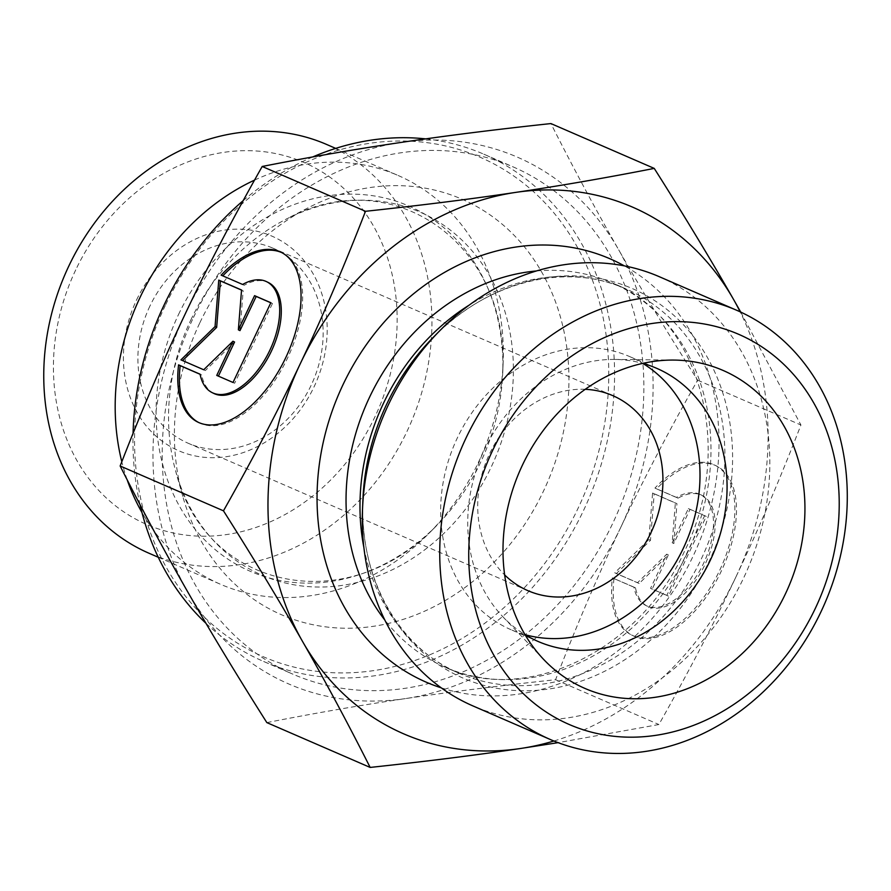 <?xml version="1.0" encoding="UTF-8"?>
<svg xmlns="http://www.w3.org/2000/svg" width="891" height="891" viewBox="0 0 891 891"><rect width="100%" height="100%" fill="white"/><g stroke="black" fill="none" stroke-linecap="round" stroke-linejoin="round"><path stroke-width="0.67" stroke-dasharray="4.46 3.34" d="M149.922 306.059A106.352 89.791 113.5 0 0 188.19 443.25A106.352 89.791 113.5 0 0 312.897 381.437A106.352 89.791 113.5 0 0 272.869 248.132A106.352 89.791 113.5 0 0 149.922 306.059M136.635 299.822A116.988 98.778 -66.5 0 1 313.086 273.715A116.988 98.778 -66.5 0 1 226.191 456.715A116.988 98.778 -66.5 0 1 136.635 299.822M585.209 389.311A106.352 89.791 113.5 0 0 489.716 453.508A106.352 89.791 113.5 0 0 489.682 453.564A106.352 89.791 113.5 0 0 504.662 574.929M75.735 269.884A197.334 166.617 113.5 0 0 226.804 534.533A197.334 166.617 113.5 0 0 373.374 225.846A197.334 166.617 113.5 0 0 75.735 269.884M221.135 275.141L244.223 285.254A61.802 33.09 116.1 0 1 268.258 282.48M198.559 422.445A94.58 50.631 -63.9 0 0 199.361 422.857A94.58 50.631 -63.9 0 0 286.49 360.265A94.58 50.631 -63.9 0 0 282.703 253.055A94.58 50.631 -63.9 0 0 281.89 252.676M242.608 284.463L244.223 285.254M213.807 393.432A61.802 33.09 116.1 0 1 201.678 374.977L200.085 374.287M200.063 374.187L201.678 374.977M270.842 302.717L272.457 303.508L270.808 302.795M239.98 330.617L243.165 290.8L241.539 290.098M241.55 290.009L243.165 290.8M182.622 360.599L205.342 370.556L234.567 342.033M180.951 359.875L182.555 360.666M203.727 369.765L205.342 370.556M218.395 376.125L234.634 383.264L272.457 303.508M216.747 375.412L218.362 376.202M233.019 382.473L234.634 383.264M614.01 578.571A94.58 50.631 -63.9 0 0 633.178 635.773A94.58 50.631 -63.9 0 0 720.307 573.18A94.58 50.631 -63.9 0 0 716.52 465.971A94.58 50.631 -63.9 0 0 656.556 488.847L678.04 498.169A61.802 33.09 116.1 0 1 702.075 495.396A61.802 33.09 116.1 0 1 704.547 565.451A61.802 33.09 116.1 0 1 647.612 606.348A61.802 33.09 116.1 0 1 635.495 587.893L614.01 578.571L633.88 587.102A61.802 33.09 -63.9 0 0 646.008 605.557A61.802 33.09 -63.9 0 0 702.932 564.66A61.802 33.09 -63.9 0 0 700.46 494.605A61.802 33.09 -63.9 0 0 676.425 497.378L654.941 488.056A94.58 50.631 116.1 0 1 714.905 465.18A94.58 50.631 116.1 0 1 718.692 572.39A94.58 50.631 116.1 0 1 631.563 634.982A94.58 50.631 116.1 0 1 612.395 577.78M656.556 488.847L654.941 488.056M635.495 587.893L633.88 587.102M678.04 498.169L676.425 497.378M666.836 595.388L650.564 588.327L666.769 554.157L637.544 582.681L614.757 572.79L648.86 539.512L652.58 493.035L675.367 502.925L672.182 542.742L688.387 508.572L704.658 515.633L666.836 595.388L668.45 596.179L706.262 516.424L689.99 509.362L673.785 543.532L676.971 503.716L654.194 493.826L650.475 540.302L616.372 573.581L639.159 583.471L668.373 554.948L652.179 589.118L668.45 596.179M652.179 589.118L650.564 588.327M668.373 554.948L666.769 554.157M639.159 583.471L637.544 582.681M616.372 573.581L614.757 572.79M650.475 540.302L648.86 539.512M654.194 493.826L652.58 493.035M676.971 503.716L675.367 502.925M673.785 543.532L672.182 542.742M689.99 509.362L688.387 508.572M706.262 516.424L704.658 515.633M326.563 144.431A222.861 188.168 -66.5 0 1 410.461 423.771A222.861 188.168 -66.5 0 1 149.131 553.3M254.536 180.116A222.861 188.168 -66.5 0 1 397.965 175.416A222.861 188.168 -66.5 0 1 503.125 363.127A222.861 188.168 -66.5 0 1 429.462 532.863A222.861 188.168 -66.5 0 1 220.545 584.296A222.861 188.168 -66.5 0 1 141.97 512.514M127.168 479.804A222.861 188.168 -66.5 0 1 121.811 461.75M185.395 313.543A287.147 242.441 -66.5 0 1 400.716 142.482A287.147 242.441 -66.5 0 1 618.421 249.335C595.734 209.686 573.225 167.764 550.928 123.571M266.843 722.601C314.556 713.223 360.732 705.227 405.36 698.611A287.147 242.441 -66.5 0 1 187.656 591.758A287.147 242.441 -66.5 0 1 185.328 313.699M620.749 527.405C642.645 481.129 668.272 432.046 697.62 380.179C667.437 332.566 641.041 288.951 618.421 249.335A287.147 242.441 -66.5 0 1 620.749 527.405A287.147 242.441 -66.5 0 1 405.36 698.611C449.91 691.973 499.985 685.669 555.583 679.699C577.045 624.413 598.774 573.637 620.749 527.405M697.62 380.179L800.931 425.007C779.458 480.305 757.74 531.069 735.754 577.301L735.688 577.457C713.814 623.689 688.208 672.705 658.883 724.528L558.1 742.66M555.583 679.699L658.883 724.528M740.733 312.106L800.931 425.007M193.458 317.508A276.511 233.464 -66.5 0 1 513.105 166.884A276.511 233.464 -66.5 0 1 617.207 513.483A276.511 233.464 -66.5 0 1 292.972 674.209A276.511 233.464 -66.5 0 1 193.458 317.508M165.314 305.479A272.256 229.878 113.5 0 0 373.741 670.6A272.256 229.878 113.5 0 0 575.965 244.724A272.256 229.878 113.5 0 0 165.314 305.479M243.187 200.642A276.511 233.464 -66.5 0 1 312.719 156.95M425.664 138.885A276.511 233.464 -66.5 0 1 483.835 154.188A276.511 233.464 -66.5 0 1 587.937 500.775A276.511 233.464 -66.5 0 1 263.691 661.501A276.511 233.464 -66.5 0 1 205.988 623.344M140.043 504.707A276.511 233.464 -66.5 0 1 133.06 433.394M199.918 322.642A226.526 191.264 -66.5 0 1 308.008 207.87A226.526 191.264 -66.5 0 1 559.136 312.63A226.526 191.264 -66.5 0 1 430.854 608.263A226.526 191.264 -66.5 0 1 182.789 496.421A226.526 191.264 -66.5 0 1 199.918 322.642M735.754 577.301A287.147 242.441 113.5 0 0 740.143 311.828M553.912 741.011A287.147 242.441 113.5 0 0 735.688 577.457M511.055 629.725A148.886 125.709 113.5 0 1 455 443.094A148.886 125.709 113.5 0 1 629.592 356.556A148.886 125.709 113.5 0 1 642.734 363.383A148.886 125.709 113.5 0 0 614.612 359.429A148.886 125.709 113.5 0 0 484.548 449.398A148.886 125.709 113.5 0 0 502.925 616.817A148.886 125.709 113.5 0 0 525.022 634.659A148.886 125.709 113.5 0 1 511.055 629.725L538.131 641.475M659.195 276.656A233.965 197.546 -66.5 0 1 743.395 578.471A233.965 197.546 -66.5 0 1 472.921 705.917M178.523 314.534A199.105 168.109 -66.5 0 1 377.472 196.499A199.105 168.109 -66.5 0 1 502.68 373.685A199.105 168.109 -66.5 0 1 436.88 525.334A199.105 168.109 -66.5 0 1 216.647 550.805A199.105 168.109 -66.5 0 1 178.523 314.534M190.852 319.936A197.991 167.174 -66.5 0 1 285.32 219.62A197.991 167.174 -66.5 0 1 504.818 311.182A197.991 167.174 -66.5 0 1 392.686 569.583A197.991 167.174 -66.5 0 1 175.872 471.818A197.991 167.174 -66.5 0 1 190.852 319.936M441.234 687.83A230.78 194.851 113.5 0 0 692.964 556.452A230.78 194.851 113.5 0 0 624.335 265.863M536.382 270.964A209.508 176.897 -66.5 0 1 611.905 282.792L625.827 288.84C566.609 262.065 487.923 280.776 433.104 337.5A212.359 179.303 -66.5 0 1 668.038 310.369A212.359 179.303 -66.5 0 1 708.612 562.433A212.359 179.303 -66.5 0 1 496.41 688.22A212.359 179.303 -66.5 0 1 362.927 499.238C358.95 578.014 399.023 648.269 459.032 673.228A209.508 176.897 113.5 0 0 701.228 559.102A209.508 176.897 113.5 0 0 625.827 288.84A209.508 176.897 113.5 0 0 469.134 305.145M363.907 547.642A209.508 176.897 113.5 0 0 459.032 673.228L445.099 667.181A209.508 176.897 -66.5 0 1 384.879 620.114M687.295 553.066A209.508 176.897 -66.5 0 1 445.099 667.181C524.71 705.082 638.736 652.591 684.21 551.863C736.612 447.482 698.789 316.472 611.905 282.792A209.508 176.897 -66.5 0 1 687.295 553.066M612.652 395.582L272.869 248.132M527.984 590.7L188.19 443.25M197.746 422.067L199.361 422.857M281.088 252.264L282.703 253.055M716.52 465.971L714.905 465.18M633.178 635.773L631.563 634.982M702.075 495.396L700.46 494.605M647.612 606.348L646.008 605.557M158.264 557.265L220.545 584.296M335.695 148.385L397.965 175.416M263.691 661.501L292.972 674.209M483.835 154.188L513.105 166.884M308.008 207.87L285.32 219.62C391.361 160.547 510.821 243.477 502.68 373.685L503.125 363.127M182.789 496.421L175.872 471.818C205.175 589.619 347.334 620.214 436.88 525.334L429.462 532.863M502.925 616.817L543.967 659.752M614.612 359.429L674.008 360.075M629.592 356.556L656.667 368.306"/><path stroke-width="1.34" d="M504.662 574.929A106.352 89.791 113.5 0 0 527.984 590.7A106.352 89.791 113.5 0 0 652.691 528.886A106.352 89.791 113.5 0 0 612.652 395.582A106.352 89.791 113.5 0 0 585.209 389.311M178.579 364.865L200.063 374.187A61.802 33.09 -63.9 0 0 212.192 392.641A61.802 33.09 -63.9 0 0 269.127 351.745A61.802 33.09 -63.9 0 0 266.643 281.69A61.802 33.09 -63.9 0 0 242.608 284.463L221.135 275.141A94.58 50.631 116.1 0 1 281.088 252.264A94.58 50.631 116.1 0 1 284.875 359.474A94.58 50.631 116.1 0 1 197.746 422.067A94.58 50.631 116.1 0 1 178.579 364.865L180.194 365.655A94.58 50.631 -63.9 0 0 198.559 422.445M281.89 252.676A94.58 50.631 -63.9 0 0 222.806 275.865M266.643 281.69L268.258 282.48A61.802 33.09 116.1 0 1 270.73 352.535A61.802 33.09 116.1 0 1 213.807 393.432L212.192 392.641M200.085 374.287L180.194 365.655M270.808 302.795L256.185 296.447L239.98 330.617L238.365 329.826L254.57 295.656L270.842 302.717L233.019 382.473L216.747 375.412L232.952 341.242L203.727 369.765L180.951 359.875L215.054 326.596L218.763 280.119L241.55 290.009L238.365 329.826M254.57 295.656L256.185 296.447M241.539 290.098L220.378 280.91L216.658 327.387L182.622 360.599M218.763 280.119L220.378 280.91M215.054 326.596L216.658 327.387M232.952 341.242L234.567 342.033L218.395 376.125M158.264 557.265L149.131 553.3A222.861 188.168 -66.5 0 1 68.874 265.93A222.861 188.168 -66.5 0 1 68.93 265.819A222.861 188.168 -66.5 0 1 326.563 144.431L335.695 148.385M121.811 461.75A222.861 188.168 -66.5 0 1 140.288 296.926A222.861 188.168 -66.5 0 1 254.536 180.116M141.97 512.514A222.861 188.168 -66.5 0 1 127.168 479.804M654.239 168.399L550.928 123.571C495.34 129.529 445.266 135.833 400.716 142.482C356.077 149.087 309.901 157.083 262.199 166.472C232.874 218.295 207.269 267.311 185.395 313.543L185.328 313.699C163.343 359.931 141.624 410.695 120.151 465.993C142.46 510.187 164.958 552.108 187.656 591.758C210.265 631.374 236.661 674.988 266.843 722.601L370.155 767.429C347.858 723.236 325.36 681.314 302.662 641.665C280.041 602.049 253.645 558.434 223.463 510.821C252.81 458.954 278.438 409.871 300.334 363.595C322.308 317.363 344.037 266.587 365.499 211.301C421.098 205.331 471.172 199.027 515.722 192.389C560.35 185.774 606.526 177.777 654.239 168.399C684.422 216.012 710.818 259.626 733.438 299.242L740.733 312.106M262.199 166.472L365.499 211.301M133.06 433.394A276.511 233.464 -66.5 0 1 164.189 304.8A276.511 233.464 -66.5 0 1 243.187 200.642M312.719 156.95A276.511 233.464 -66.5 0 1 425.664 138.885M205.988 623.344A276.511 233.464 -66.5 0 1 140.043 504.707M120.151 465.993L223.463 510.821M558.1 742.66L520.366 748.518C475.816 755.167 425.742 761.471 370.155 767.429M740.143 311.828A287.147 242.441 113.5 0 0 733.438 299.242A287.147 242.441 113.5 0 0 515.722 192.389A287.147 242.441 113.5 0 0 300.334 363.595A287.147 242.441 113.5 0 0 302.662 641.665A287.147 242.441 113.5 0 0 520.366 748.518A287.147 242.441 113.5 0 0 553.912 741.011M525.022 634.659A148.886 125.709 113.5 0 0 538.131 641.475A148.886 125.709 113.5 0 0 710.25 560.372A148.886 125.709 113.5 0 0 656.667 368.306A148.886 125.709 113.5 0 0 642.745 363.372A148.886 125.709 113.5 0 1 683.174 548.622A148.886 125.709 113.5 0 1 525.011 634.659M522.572 464.835A173.355 146.369 -66.5 0 1 674.008 360.075A173.355 146.369 -66.5 0 1 785.35 594.03A173.355 146.369 -66.5 0 1 543.967 659.752A173.355 146.369 -66.5 0 1 522.572 464.835M550.371 739.53L472.921 705.917A233.965 197.546 -66.5 0 1 362.526 508.85A233.965 197.546 -66.5 0 1 439.853 330.639A233.965 197.546 -66.5 0 1 659.195 276.656L736.645 310.257A233.965 197.546 113.5 0 0 462.284 446.257A233.965 197.546 113.5 0 0 550.371 739.53A233.965 197.546 113.5 0 0 820.845 612.084A233.965 197.546 113.5 0 0 736.645 310.257M815.176 608.698A212.704 179.592 -66.5 0 1 494.36 656.155A212.704 179.592 -66.5 0 1 652.346 323.444A212.704 179.592 -66.5 0 1 815.176 608.698M624.335 265.863A230.78 194.851 113.5 0 0 339.293 392.886A230.78 194.851 113.5 0 0 441.234 687.83M362.526 508.85L362.927 499.238A212.359 179.303 -66.5 0 1 433.104 337.5L439.853 330.639M469.134 305.145A209.508 176.897 113.5 0 0 363.907 547.642M384.879 620.114A209.508 176.897 -66.5 0 1 366.223 404.57A209.508 176.897 -66.5 0 1 536.382 270.964"/></g></svg>
